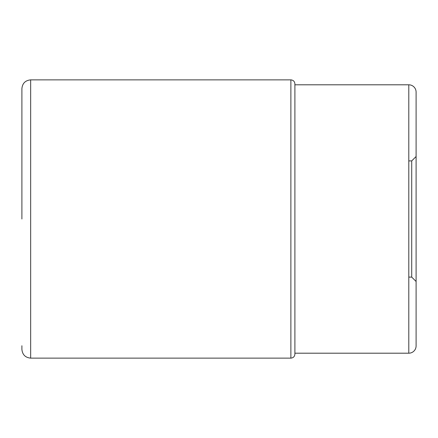 <?xml version="1.0" encoding="UTF-8"?>
<svg xmlns="http://www.w3.org/2000/svg" width="438" height="438" viewBox="0 0 438 438"><rect width="100%" height="100%" fill="white"/><g stroke="black" fill="none" stroke-linecap="round" stroke-linejoin="round"><path stroke-width="0.66" d="M21.9 219L21.9 88.635C22.42 83.313 25.344 80.389 30.665 79.869L30.665 358.131C25.344 357.611 22.42 354.687 21.9 349.365L21.9 345.741M408.796 160.899L411.72 160.899L411.72 277.101L416.1 281.481L416.1 345.894L416.1 92.106A7.304 7.304 0 0 0 408.796 84.802L294.9 84.802L294.9 83.888L294.9 354.112C294.665 356.554 293.323 357.89 290.881 358.131L30.665 358.131M416.1 281.481L416.1 92.106M408.796 84.802L408.796 353.198A7.304 7.304 0 0 0 416.1 345.894M294.9 353.198L408.796 353.198M30.665 79.869L290.881 79.869L290.881 358.131M290.881 79.869C293.323 80.11 294.665 81.446 294.9 83.888M411.72 277.101L408.796 277.101M411.72 160.899L416.1 156.519"/></g></svg>
